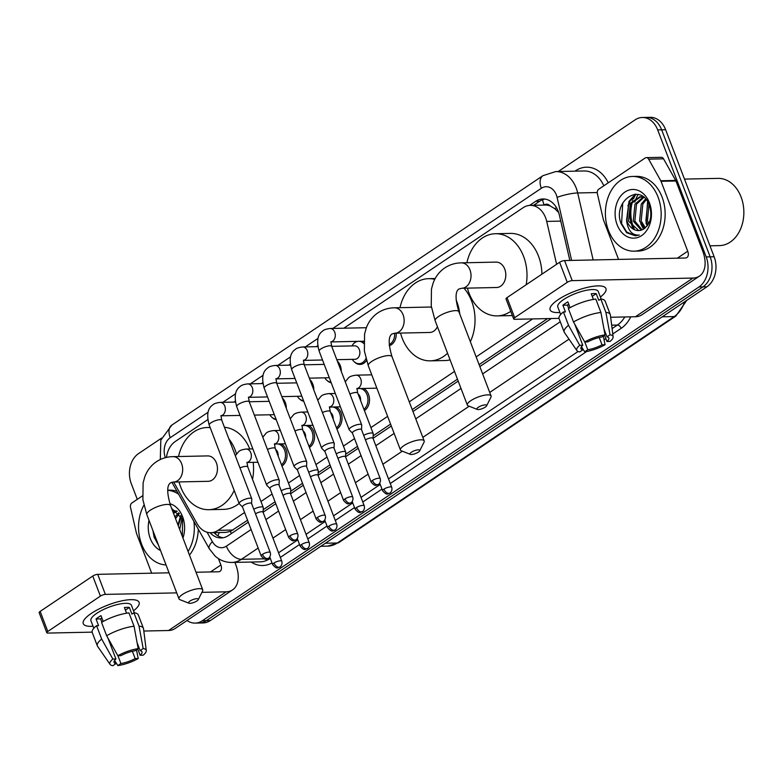 <?xml version="1.0" encoding="UTF-8"?>
<svg xmlns="http://www.w3.org/2000/svg" width="783" height="783" viewBox="0 0 783 783"><rect width="100%" height="100%" fill="white"/><g stroke="black" fill="none" stroke-linecap="round" stroke-linejoin="round"><path stroke-width="1.17" d="M363.557 388.456A11.951 8.926 88.8 0 1 368.529 394.348A11.951 8.926 88.8 0 1 364.398 410.556M336.064 406.925A11.951 8.926 88.8 0 1 341.045 412.817A11.951 8.926 88.8 0 1 336.915 429.025M308.58 425.404A11.951 8.926 88.8 0 1 313.562 431.296A11.951 8.926 88.8 0 1 309.432 447.504M281.097 443.873A11.951 8.926 88.8 0 1 286.069 449.765A11.951 8.926 88.8 0 1 281.949 465.973M282.379 398.077A11.951 8.926 88.8 0 1 285.315 402.56A11.951 8.926 88.8 0 1 286.304 408.354M276.252 419.727A11.951 8.926 88.8 0 1 272.23 417.574M309.862 379.598A11.951 8.926 88.8 0 1 312.799 384.081A11.951 8.926 88.8 0 1 313.787 389.875M303.735 401.258A11.951 8.926 88.8 0 1 299.713 399.095M396.218 333.166A11.951 8.926 88.8 0 1 389.308 345.685M366.513 360.523A11.951 8.926 88.8 0 1 360.092 364.428A11.951 8.926 88.8 0 1 354.689 362.157M337.346 361.129A11.951 8.926 88.8 0 1 340.282 365.612A11.951 8.926 88.8 0 1 341.271 371.406M331.219 382.779A11.951 8.926 88.8 0 1 327.206 380.626M556.615 264.292L546.72 221.413A22.413 16.737 -91.2 0 0 545.614 217.782A22.413 16.737 -91.2 0 0 530.257 205.371A22.413 16.737 -91.2 0 0 523.073 207.73L343.825 328.194M558.631 212.457L554.628 208.552L550.224 205.988A7.468 5.579 -91.2 0 0 544.097 204.98A22.413 13.448 -123.9 0 1 542.609 199.704M530.257 205.371L545.164 205.058A22.413 16.737 88.8 0 1 550.224 205.988M173.679 482.044L197.052 523.631A22.413 16.737 -91.2 0 0 210.862 532.704L225.807 532.391L230.408 531.412L247.555 520.245M263.196 509.733L275.039 501.766M290.679 491.264L302.522 483.297M318.162 472.785L330.015 464.828M345.646 454.316L357.498 446.349M373.129 435.837L390.58 424.122M412.22 409.578L457.458 379.168M479.098 364.624L547.571 318.603M210.862 532.704A22.413 16.737 -91.2 0 0 218.046 530.355L244.599 512.503M260.974 501.502L272.083 494.034M288.457 483.033L299.566 475.555M315.94 464.554L327.059 457.086M343.424 446.085L354.542 438.617M370.917 427.606L387.624 416.38M409.264 401.836L454.502 371.436M476.142 356.891L532.626 318.926M207.769 419.639L175.304 441.465A22.413 16.737 -91.2 0 0 166.466 457.419M317.712 345.753L316.342 346.673M290.229 364.222L288.858 365.142M262.745 382.691L261.375 383.611M235.252 401.17L233.882 402.09M354.278 343.023A11.951 8.926 88.8 0 1 356.402 341.378M362.793 341.251A11.951 8.926 88.8 0 1 363.772 341.809M569.838 260.455L559.346 215.002A22.413 16.737 -91.2 0 0 558.25 211.371A22.413 16.737 -91.2 0 0 542.883 198.96A22.413 16.737 -91.2 0 0 535.699 201.309L529.611 205.4M533.615 205.303L539.683 201.231A22.413 16.737 88.8 0 1 544.88 199.078M632.938 228.254A29.891 22.316 88.8 0 1 632.321 226.747A29.891 22.316 88.8 0 1 631.235 202.67A29.891 22.316 88.8 0 0 632.321 226.747A29.891 22.316 88.8 0 0 632.938 228.254M632.116 199.959A29.891 22.316 88.8 0 1 634.876 194.233A29.891 22.316 88.8 0 0 632.116 199.959M558.25 171.516L635.14 119.838A22.413 16.737 88.8 0 1 642.324 117.489A22.413 16.737 88.8 0 1 657.681 129.89L706.188 256.912A22.413 16.737 88.8 0 1 698.965 286.969L202.337 620.753A22.413 16.737 88.8 0 1 195.153 623.102A22.413 16.737 88.8 0 1 187.039 620.508M137.279 499.348L131.29 483.679A22.413 16.737 88.8 0 1 138.513 453.611L161.543 438.137M642.324 117.489L650.272 117.313A22.413 16.737 88.8 0 1 665.628 129.724L714.135 256.746L710.161 256.834A22.413 16.737 88.8 0 1 702.938 286.891L206.311 620.665A22.413 16.737 88.8 0 1 199.127 623.023A22.413 16.737 88.8 0 0 206.311 620.665L702.938 286.891A22.413 16.737 88.8 0 0 710.161 256.834L661.655 129.812L710.161 256.834L706.188 256.912M646.298 117.401A22.413 16.737 88.8 0 1 661.655 129.812A22.413 16.737 88.8 0 0 646.298 117.401M210.059 532.694A22.413 16.737 -91.2 0 0 221.139 537.95A22.413 16.737 -91.2 0 0 228.323 535.601L248.289 522.183M246.939 462.264L247.78 466.962L263.254 507.472A6.724 1.928 159.1 0 1 263.294 507.717L263.068 512.229L275.782 503.704M274.422 443.795L275.264 448.483L290.738 489.003A6.724 1.928 159.1 0 1 290.777 489.248L290.552 493.76L303.266 485.235M301.905 425.316L302.757 430.014L318.221 470.524A6.724 1.928 159.1 0 1 318.26 470.769L318.045 475.291L330.749 466.756M329.398 406.847L330.24 411.545L345.704 452.055A6.724 1.928 159.1 0 1 345.743 452.3L345.528 456.812L358.232 448.287M356.882 388.368L357.723 393.066L373.197 433.576A6.724 1.928 159.1 0 1 373.227 433.821L373.011 438.343L391.314 426.05M412.954 411.506L458.192 381.106M479.832 366.561L551.31 318.524M223.126 537.755A22.413 16.737 88.8 0 1 214.053 532.636M632.811 200.761A29.891 22.316 -91.2 0 0 633.31 226.727A29.891 22.316 -91.2 0 0 634.436 229.341M635.865 194.213A29.891 22.316 -91.2 0 0 633.516 198.862M714.135 256.746A22.413 16.737 88.8 0 1 706.912 286.803L210.284 620.586A22.413 16.737 88.8 0 1 203.11 622.935L195.153 623.102M558.162 299.654A29.891 8.593 -20.9 0 1 600.297 285.952A29.891 8.593 -20.9 0 1 600.385 297.031A29.891 8.593 -20.9 0 0 605.954 288.565A29.891 8.593 -20.9 0 0 587.338 287.381A29.891 8.593 -20.9 0 0 558.162 299.654A29.891 8.593 -20.9 0 0 552.592 304.166A29.891 8.593 -20.9 0 0 559.904 312.486A29.891 8.593 -20.9 0 1 550.116 309.892A29.891 8.593 -20.9 0 1 558.162 299.654M618.55 259.418L603.487 219.984A3.739 2.789 -91.2 0 1 603.302 219.377L597.36 193.607A3.739 2.789 -91.2 0 1 598.75 189.202L645.133 158.029A3.739 2.789 -91.2 0 1 646.327 157.628L661.244 157.314A3.739 2.789 88.8 0 1 663.544 158.832L675.69 180.433A3.739 2.789 88.8 0 1 675.944 180.99L702.645 250.893A29.891 17.931 -123.9 0 1 699.434 276.125A29.891 17.931 -123.9 0 1 692.975 278.063L572.226 280.627A3.739 1.077 159.1 0 0 567.254 282.34L559.6 262.285A3.739 1.077 -20.9 0 1 564.563 260.563L685.321 258.008A7.468 4.483 56.1 0 0 686.936 257.519A7.468 4.483 56.1 0 0 687.728 251.216L661.038 181.304A3.739 2.789 -91.2 0 0 660.783 180.756L648.637 159.145A3.739 2.789 -91.2 0 0 646.327 157.628M699.434 276.125L641.884 314.805A29.891 17.931 -123.9 0 1 635.424 316.743L610.662 317.262M514.666 317.692A3.739 1.077 159.1 0 0 513.668 318.965L506.004 298.91A3.739 1.077 -20.9 0 1 507.012 297.628L514.666 317.692L567.254 282.34M513.668 318.965A3.739 1.077 159.1 0 0 514.676 319.307L558.984 318.358M507.012 297.628L559.6 262.285M584.686 341.956L587.739 341.887A14.946 4.297 -20.9 0 1 602.01 336.944L605.053 334.899A19.428 5.589 -20.9 0 0 584.686 341.956L573.499 321.97L568.389 308.6A24.655 7.086 -20.9 0 1 595.814 299.106L600.923 312.476L605.053 334.899M603.967 328.958L606.972 336.847A14.946 4.297 -20.9 0 1 608.841 338.021A14.946 4.297 -20.9 0 1 606.991 341.486L604.593 335.212M581.534 346.556L582.787 349.864L579.743 351.91A19.428 5.589 -20.9 0 1 576.924 350.627L564.426 332.53A24.655 7.086 -20.9 0 1 564.191 332.09L559.082 318.72A24.655 7.086 -20.9 0 1 563.427 311.937L565.443 311.898L562.889 305.213A21.67 6.225 -20.9 0 1 565.16 303.55A21.67 6.225 -20.9 0 1 567.851 301.876L570.063 307.66M560.667 314.492L557.79 306.956A21.67 6.225 -20.9 0 1 563.623 299.537A21.67 6.225 -20.9 0 1 584.784 290.64A21.67 6.225 -20.9 0 1 598.281 291.501L601.158 299.037M606.972 336.847L610.026 334.791L605.895 312.368L600.786 298.998L598.78 300.349L596.225 293.664A21.67 6.225 -20.9 0 0 591.253 293.772L593.416 299.429M600.786 298.998A24.655 7.086 -20.9 0 1 605.151 301.132L610.26 314.502A24.655 7.086 -20.9 0 1 610.378 314.981L613.128 336.807A19.428 5.589 -20.9 0 1 610.045 341.417L606.991 341.486M605.895 312.368A24.655 7.086 -20.9 0 1 610.26 314.502M564.191 332.09A24.655 7.086 -20.9 0 1 568.536 325.307L579.723 345.293L582.777 345.225L574.771 324.25M563.427 311.937L568.536 325.307M610.026 334.791A19.428 5.589 -20.9 0 1 613.128 336.807M599.23 337.502L602.029 344.814L605.083 344.755L603.302 336.073M605.083 344.755A19.428 5.589 -20.9 0 1 584.705 351.812L587.759 349.756L584.784 341.956M581.749 347.133L584.705 351.812M576.924 350.627A19.428 5.589 -20.9 0 1 579.723 345.293M602.029 344.814A14.946 4.297 -20.9 0 1 587.759 349.756M582.787 349.864A14.946 4.297 -20.9 0 1 580.927 348.68A14.946 4.297 -20.9 0 1 582.777 345.225M573.499 321.97A24.655 7.086 -20.9 0 1 600.923 312.476M568.722 308.414L567.46 305.116A14.946 4.297 159.1 0 1 568.703 304.107M562.889 305.213L567.46 305.116M592.232 296.346L596.225 293.664M684.489 179.092L718.04 178.377A33.62 25.105 88.8 0 1 741.08 196.993A33.62 25.105 88.8 0 1 719.469 245.608L709.966 245.813M608.479 230.486A37.359 27.894 88.8 0 1 632.488 176.459A37.359 27.894 88.8 0 1 658.092 197.14A37.359 27.894 88.8 0 1 634.073 251.157A37.359 27.894 88.8 0 1 608.479 230.486M632.488 176.459L636.462 176.381A37.359 27.894 88.8 0 1 662.066 197.052A37.359 27.894 88.8 0 1 638.047 251.079L634.073 251.157M643.802 197.424L636.51 204.197L634.856 221.07L642.07 229.859M643.009 197.179L634.935 204.236L633.271 221.109L641.257 230.153M646.22 199.734L642.823 204.069L641.16 220.943L645.407 227.853M645.593 198.99L641.248 204.099L639.584 220.972L644.575 228.499M648.96 204.255L647.472 220.806L648.657 223.674M648.255 202.807L647.561 203.962L645.897 220.845L647.854 225.044M640.641 196.797L630.207 204.334L628.543 221.207L638.811 230.584M626.615 220.013L626.684 221.364C628.24 231.034 632.449 235.595 639.31 235.037L635.307 235.8L626.664 232.747L620.948 223.351C612.355 200.908 641.032 181.323 649.459 205.489C652.513 216.372 650.438 224.31 643.215 229.311A16.883 12.606 88.8 0 1 638.615 230.584A16.883 12.606 88.8 0 1 627.036 221.237A16.883 12.606 88.8 0 1 626.615 220.013L628.622 204.363L639.848 196.778L641.424 196.748M644.096 197.531L639.848 196.778M649.459 202.944A24.361 18.185 88.8 0 1 641.61 235.605A24.361 18.185 88.8 0 1 617.112 224.682A24.361 18.185 88.8 0 1 624.961 192.021A24.361 18.185 88.8 0 1 649.459 202.944M647.58 201.642L646.034 223.057L647.208 225.944M635.297 194.213L628.955 201.456L626.831 222.587M640.69 223.693L643.509 229.165M636.05 194.213L629.738 201.446L627.868 205.9M622.739 202.963L621.585 223.576L626.782 232.12L635.483 235.791M478.286 407.287A5.227 1.507 159.1 0 0 477.258 409.421A5.227 1.507 159.1 0 0 485.245 407.14A5.227 1.507 159.1 0 0 486.586 405.858A5.227 1.507 159.1 0 0 484.08 405.007A5.227 1.507 159.1 0 0 478.286 407.287M477.258 409.421L468.283 405.878A12.704 3.651 -20.9 0 1 467.343 405.065A12.704 3.651 -20.9 0 1 470.759 400.71A12.704 3.651 -20.9 0 1 483.16 395.493A12.704 3.651 -20.9 0 1 491.078 396.002A12.704 3.651 -20.9 0 1 490.921 397.235L486.586 405.858M461.275 262.853A12.704 9.484 -91.2 0 1 469.976 269.881A12.704 9.484 -91.2 0 1 465.885 286.911A12.704 9.484 -91.2 0 1 461.813 288.252L496.598 287.508A12.704 9.484 -91.2 0 0 504.761 269.137A12.704 9.484 -91.2 0 0 496.06 262.109L461.275 262.853C455.187 262.98 449.687 264.664 444.764 267.913C439.361 271.632 435.475 276.693 433.116 283.103L431.443 289.152L431.247 306.006L435.182 320.824L467.343 405.065M510.741 311.321A41.098 30.684 88.8 0 1 497.195 315.892A41.098 30.684 88.8 0 1 469.037 293.145A41.098 30.684 88.8 0 1 467.422 288.124M466.883 262.726A41.098 30.684 88.8 0 1 495.453 233.726A41.098 30.684 88.8 0 1 523.612 256.472A41.098 30.684 88.8 0 1 526.196 284.738M495.453 233.726L510.359 233.412A41.098 30.684 88.8 0 1 538.518 256.158A41.098 30.684 88.8 0 1 541.914 274.177M512.366 315.569A41.098 30.684 88.8 0 1 512.102 315.578L497.195 315.892M411.408 452.241A5.227 1.507 159.1 0 0 410.38 454.365A5.227 1.507 159.1 0 0 418.367 452.094A5.227 1.507 159.1 0 0 419.708 450.802A5.227 1.507 159.1 0 0 417.202 449.951A5.227 1.507 159.1 0 0 411.408 452.241M410.38 454.365L401.405 450.822A12.704 3.651 -20.9 0 1 400.465 450.01A12.704 3.651 -20.9 0 1 403.881 445.654A12.704 3.651 -20.9 0 1 416.282 440.447A12.704 3.651 -20.9 0 1 424.2 440.946A12.704 3.651 -20.9 0 1 424.043 442.18L419.708 450.802M431.462 307.386A12.704 9.484 -91.2 0 0 429.182 307.063L394.397 307.797C388.309 307.925 382.809 309.618 377.886 312.857C372.483 316.577 368.597 321.647 366.238 328.048L364.565 334.096L364.369 350.96L368.304 365.778L400.465 450.01M447.553 353.241A41.098 30.684 88.8 0 1 430.317 360.846A41.098 30.684 88.8 0 1 402.159 338.099A41.098 30.684 88.8 0 1 400.544 333.078M400.005 307.68A41.098 30.684 88.8 0 1 428.575 278.67A41.098 30.684 88.8 0 1 434.741 279.374M456.107 299.869A41.098 30.684 88.8 0 1 456.734 301.416A41.098 30.684 88.8 0 1 459.778 314.042M463.996 288.203A41.098 30.684 88.8 0 1 471.64 301.103A41.098 30.684 88.8 0 1 470.348 341.721M394.397 307.797A12.704 9.484 -91.2 0 1 403.098 314.825A12.704 9.484 -91.2 0 1 399.007 331.865A12.704 9.484 -91.2 0 1 394.935 333.196L429.72 332.462A12.704 9.484 -91.2 0 0 437.433 326.736M450.098 359.896A41.098 30.684 88.8 0 1 445.224 360.523L430.317 360.846M189.936 601.09A5.227 1.507 159.1 0 0 188.918 603.213A5.227 1.507 159.1 0 0 196.895 600.943A5.227 1.507 159.1 0 0 198.236 599.651A5.227 1.507 159.1 0 0 195.73 598.799A5.227 1.507 159.1 0 0 189.936 601.09M188.918 603.213L179.933 599.67A12.704 3.651 -20.9 0 1 178.994 598.858A12.704 3.651 -20.9 0 1 182.41 594.503A12.704 3.651 -20.9 0 1 194.81 589.296A12.704 3.651 -20.9 0 1 202.728 589.795A12.704 3.651 -20.9 0 1 202.572 591.028L198.236 599.651M172.926 456.646A12.704 9.484 -91.2 0 1 181.627 463.673A12.704 9.484 -91.2 0 1 177.535 480.713A12.704 9.484 -91.2 0 1 173.464 482.044L208.249 481.31A12.704 9.484 -91.2 0 0 216.411 462.939A12.704 9.484 -91.2 0 0 207.71 455.912L172.926 456.646C166.838 456.773 161.337 458.466 156.414 461.706C151.011 465.425 147.126 470.495 144.767 476.896L143.093 482.945L142.898 499.808L146.832 514.627L178.994 598.858M234.176 490.442A41.098 30.684 88.8 0 1 208.846 509.694A41.098 30.684 88.8 0 1 180.687 486.948A41.098 30.684 88.8 0 1 179.072 481.927M178.534 456.528A41.098 30.684 88.8 0 1 207.103 427.528A41.098 30.684 88.8 0 1 210.206 427.665M228.881 438.881A41.098 30.684 88.8 0 1 235.262 450.264A41.098 30.684 88.8 0 1 236.476 453.866M224.457 427.283A41.098 30.684 88.8 0 1 249.787 448.972M253.193 462.352A41.098 30.684 88.8 0 1 252.527 479.402M239.128 503.42A41.098 30.684 88.8 0 1 223.752 509.371L208.846 509.694M361.511 429.642L361.726 425.13A6.724 1.928 159.1 0 0 361.697 424.885A6.724 1.928 159.1 0 0 359.877 424.278A6.724 1.928 159.1 0 0 350.941 427.371A6.724 1.928 159.1 0 0 349.13 429.681A6.724 1.928 159.1 0 0 349.267 429.887L352.438 433.107M361.511 429.74A4.855 1.4 159.1 0 0 361.482 429.554A4.855 1.4 159.1 0 0 360.17 429.123A4.855 1.4 159.1 0 0 353.71 431.355A4.855 1.4 159.1 0 0 352.409 433.019A4.855 1.4 159.1 0 0 352.507 433.175M394.661 333.206A11.207 8.368 88.8 0 1 389.22 344.589M331.698 346.34L354.719 345.851A6.724 5.021 88.8 0 1 359.328 349.58A6.724 5.021 88.8 0 1 355.002 359.299L336.798 359.691M352.007 345.91A11.207 8.368 88.8 0 1 357.841 341.349M359.368 341.319A11.207 8.368 88.8 0 1 363.762 343.512M334.028 448.111L334.243 443.599A6.724 1.928 159.1 0 0 334.204 443.354A6.724 1.928 159.1 0 0 332.393 442.747A6.724 1.928 159.1 0 0 323.457 445.85A6.724 1.928 159.1 0 0 321.647 448.15A6.724 1.928 159.1 0 0 321.784 448.356L324.955 451.576M334.018 448.209A4.855 1.4 159.1 0 0 333.998 448.033A4.855 1.4 159.1 0 0 332.687 447.592A4.855 1.4 159.1 0 0 326.227 449.834A4.855 1.4 159.1 0 0 324.916 451.497A4.855 1.4 159.1 0 0 325.014 451.644M365.945 358.536A11.207 8.368 88.8 0 1 359.074 363.694A11.207 8.368 88.8 0 1 352.291 359.358M306.544 466.59L306.76 462.068A6.724 1.928 159.1 0 0 306.721 461.823A6.724 1.928 159.1 0 0 304.91 461.226A6.724 1.928 159.1 0 0 295.964 464.319A6.724 1.928 159.1 0 0 294.154 466.629A6.724 1.928 159.1 0 0 294.291 466.834L297.462 470.054M306.535 466.678A4.855 1.4 159.1 0 0 306.505 466.502A4.855 1.4 159.1 0 0 305.194 466.071A4.855 1.4 159.1 0 0 298.744 468.303A4.855 1.4 159.1 0 0 297.432 469.966A4.855 1.4 159.1 0 0 297.53 470.123M329.154 377.367A6.724 5.021 88.8 0 1 327.519 377.778L309.314 378.16M330.984 382.153A11.207 8.368 88.8 0 1 324.808 377.827M279.051 485.059L279.277 480.547A6.724 1.928 159.1 0 0 279.237 480.302A6.724 1.928 159.1 0 0 277.417 479.695A6.724 1.928 159.1 0 0 268.481 482.798A6.724 1.928 159.1 0 0 266.67 485.098A6.724 1.928 159.1 0 0 266.807 485.303L269.978 488.523M279.051 485.157A4.855 1.4 159.1 0 0 279.022 484.98A4.855 1.4 159.1 0 0 277.711 484.54A4.855 1.4 159.1 0 0 271.261 486.781A4.855 1.4 159.1 0 0 269.949 488.445A4.855 1.4 159.1 0 0 270.047 488.592M301.67 395.846A6.724 5.021 88.8 0 1 300.036 396.247L281.831 396.629M303.501 400.632A11.207 8.368 88.8 0 1 297.315 396.306M251.568 503.528L251.793 499.016A6.724 1.928 159.1 0 0 251.754 498.771A6.724 1.928 159.1 0 0 249.934 498.174A6.724 1.928 159.1 0 0 240.998 501.267A6.724 1.928 159.1 0 0 239.187 503.567A6.724 1.928 159.1 0 0 239.324 503.772L242.495 506.993M251.568 503.626A4.855 1.4 159.1 0 0 251.539 503.449A4.855 1.4 159.1 0 0 250.227 503.019A4.855 1.4 159.1 0 0 243.767 505.25A4.855 1.4 159.1 0 0 242.466 506.914A4.855 1.4 159.1 0 0 242.564 507.061M274.187 414.315A6.724 5.021 88.8 0 1 272.553 414.716L254.338 415.107M276.007 419.101A11.207 8.368 88.8 0 1 269.832 414.775M373.197 433.576A6.724 1.928 159.1 0 0 371.377 432.979A6.724 1.928 159.1 0 0 363.684 435.328M373.011 438.431A4.855 1.4 159.1 0 0 372.982 438.255A4.855 1.4 159.1 0 0 371.671 437.824A4.855 1.4 159.1 0 0 365.436 439.919M358.056 393.947A6.724 5.021 88.8 0 1 360.092 396.785A6.724 5.021 88.8 0 1 360.611 400.632M345.704 452.055A6.724 1.928 159.1 0 0 343.894 451.448A6.724 1.928 159.1 0 0 336.201 453.797M356.94 389.034A11.207 8.368 88.8 0 1 358.594 388.564M360.121 388.525A11.207 8.368 88.8 0 1 367.041 394.701A11.207 8.368 88.8 0 1 363.938 409.352M345.518 456.91A4.855 1.4 159.1 0 0 345.499 456.734A4.855 1.4 159.1 0 0 344.187 456.293A4.855 1.4 159.1 0 0 337.953 458.388M330.573 412.426A6.724 5.021 88.8 0 1 332.599 415.264A6.724 5.021 88.8 0 1 333.127 419.101M318.221 470.524A6.724 1.928 159.1 0 0 316.41 469.927A6.724 1.928 159.1 0 0 308.717 472.276M329.457 407.503A11.207 8.368 88.8 0 1 331.111 407.033M332.638 407.003A11.207 8.368 88.8 0 1 339.558 413.17A11.207 8.368 88.8 0 1 336.455 427.821M318.035 475.379A4.855 1.4 159.1 0 0 318.006 475.203A4.855 1.4 159.1 0 0 316.694 474.772A4.855 1.4 159.1 0 0 310.459 476.857M303.09 430.895A6.724 5.021 88.8 0 1 305.116 433.733A6.724 5.021 88.8 0 1 305.644 437.58M290.738 489.003A6.724 1.928 159.1 0 0 288.917 488.396A6.724 1.928 159.1 0 0 281.224 490.745M301.964 425.981A11.207 8.368 88.8 0 1 303.628 425.502M305.155 425.472A11.207 8.368 88.8 0 1 312.065 431.648A11.207 8.368 88.8 0 1 308.972 446.3M290.552 493.858A4.855 1.4 159.1 0 0 290.522 493.681A4.855 1.4 159.1 0 0 289.211 493.241A4.855 1.4 159.1 0 0 282.976 495.336M275.606 449.373A6.724 5.021 88.8 0 1 277.632 452.202A6.724 5.021 88.8 0 1 278.151 456.049M263.254 507.472A6.724 1.928 159.1 0 0 261.434 506.865A6.724 1.928 159.1 0 0 253.741 509.224M274.481 444.45A11.207 8.368 88.8 0 1 276.145 443.981M277.671 443.951A11.207 8.368 88.8 0 1 284.581 450.117A11.207 8.368 88.8 0 1 281.489 464.769M263.068 512.327A4.855 1.4 159.1 0 0 263.039 512.151A4.855 1.4 159.1 0 0 261.728 511.71A4.855 1.4 159.1 0 0 255.493 513.805M91.298 613.422A29.891 8.593 -20.9 0 1 133.443 599.719A29.891 8.593 -20.9 0 1 133.531 610.799A29.891 8.593 -20.9 0 0 139.1 602.342A29.891 8.593 -20.9 0 0 120.484 601.158A29.891 8.593 -20.9 0 0 91.298 613.422A29.891 8.593 -20.9 0 0 85.739 617.934A29.891 8.593 -20.9 0 0 93.05 626.253A29.891 8.593 -20.9 0 1 83.262 623.66A29.891 8.593 -20.9 0 1 91.298 613.422M151.687 573.195L136.633 533.761A3.739 2.789 -91.2 0 1 136.448 533.154L130.507 507.374A3.739 2.789 -91.2 0 1 131.887 502.97L142.457 495.874M234.91 562.39L235.781 564.67A29.891 17.931 -123.9 0 1 232.58 589.893A29.891 17.931 -123.9 0 1 226.121 591.831L201.906 592.34M232.58 589.893L175.03 628.573A29.891 17.931 -123.9 0 1 168.57 630.511L143.808 631.039M176.713 592.878L105.372 594.395A3.739 1.077 159.1 0 0 100.4 596.117L92.746 576.053A3.739 1.077 -20.9 0 1 97.709 574.34L169.05 572.823M47.812 631.46A3.739 1.077 159.1 0 0 46.814 632.742L39.15 612.678A3.739 1.077 -20.9 0 1 40.158 611.406L47.812 631.46L100.4 596.117M46.814 632.742A3.739 1.077 159.1 0 0 47.822 633.075L92.13 632.135M40.158 611.406L92.746 576.053M196.024 572.246L218.457 571.776A7.468 4.483 56.1 0 0 220.072 571.287A7.468 4.483 56.1 0 0 220.875 564.983L218.447 558.631M117.832 655.723L120.885 655.665A14.946 4.297 -20.9 0 1 135.156 650.722L138.2 648.667A19.428 5.589 -20.9 0 0 117.832 655.723L106.645 635.747L101.536 622.377A24.655 7.086 -20.9 0 1 128.96 612.874L134.069 626.243L138.2 648.667M137.113 642.735L140.118 650.614A14.946 4.297 -20.9 0 1 141.987 651.789A14.946 4.297 -20.9 0 1 140.128 655.254L137.739 648.98M114.67 660.333L115.933 663.632L112.889 665.687A19.428 5.589 -20.9 0 1 110.06 664.405L97.572 646.308A24.655 7.086 -20.9 0 1 97.337 645.867L92.228 632.488A24.655 7.086 -20.9 0 1 96.573 625.705L98.589 625.666L96.035 618.981A21.67 6.225 -20.9 0 1 98.296 617.317A21.67 6.225 -20.9 0 1 100.997 615.644L103.209 621.428M93.813 628.269L90.936 620.733A21.67 6.225 -20.9 0 1 96.769 613.304A21.67 6.225 -20.9 0 1 117.92 604.407A21.67 6.225 -20.9 0 1 131.417 605.269L134.294 612.805M140.118 650.614L143.172 648.559L139.041 626.136L133.932 612.766L131.916 614.117L129.371 607.432A21.67 6.225 -20.9 0 0 124.399 607.539L126.562 613.197M133.932 612.766A24.655 7.086 -20.9 0 1 138.297 614.9L143.406 628.269A24.655 7.086 -20.9 0 1 143.524 628.759L146.274 650.575A19.428 5.589 -20.9 0 1 143.191 655.185L140.128 655.254M139.041 626.136A24.655 7.086 -20.9 0 1 143.406 628.269M97.337 645.867A24.655 7.086 -20.9 0 1 101.682 639.075L112.869 659.061L115.923 658.992L107.917 638.028M96.573 625.705L101.682 639.075M143.172 648.559A19.428 5.589 -20.9 0 1 146.274 650.575M132.376 651.27L135.175 658.581L138.229 658.523L136.448 649.841M138.229 658.523A19.428 5.589 -20.9 0 1 117.851 665.579L120.905 663.524L117.93 655.723M114.895 660.901L117.851 665.579M110.06 664.405A19.428 5.589 -20.9 0 1 112.869 659.061M135.175 658.581A14.946 4.297 -20.9 0 1 120.905 663.524M115.933 663.632A14.946 4.297 -20.9 0 1 114.064 662.457A14.946 4.297 -20.9 0 1 115.923 658.992M106.645 635.747A24.655 7.086 -20.9 0 1 134.069 626.243M101.868 622.182L100.606 618.883A14.946 4.297 159.1 0 1 101.849 617.875M96.035 618.981L100.606 618.883M125.378 610.114L129.371 607.432M166.035 564.925A37.359 27.894 88.8 0 1 141.625 544.254A37.359 27.894 88.8 0 1 143.915 505.152M167.728 490.295A37.359 27.894 88.8 0 1 178.593 494.171M167.738 490.187L169.608 490.148A37.359 27.894 88.8 0 1 176.987 491.313M173.787 510.565L172.544 510.751M177.242 511.299L172.475 510.575M176.948 511.191L173.503 513.256M176.155 510.947L173.16 512.376M179.366 513.501L175.558 518.64M178.73 512.757L174.922 516.976M182.106 518.033L179.689 529.465M181.402 516.574L178.23 525.638M182.331 536.375L182.605 519.256L171.614 508.324M169.901 503.733A24.361 18.185 88.8 0 1 182.605 516.711A24.361 18.185 88.8 0 1 182.958 538.019M160.535 550.518A24.361 18.185 88.8 0 1 150.258 538.45A24.361 18.185 88.8 0 1 149.005 520.313M152.93 530.61L154.094 537.118L158.499 545.183M193.871 521.351A37.359 27.894 88.8 0 1 188.096 551.477M198.285 529.2A37.359 27.894 88.8 0 1 189.466 555.078M180.726 515.42L177.966 524.962M153.576 532.303L154.731 537.344L157.872 543.549M560.765 221.119L546.72 221.413M231.396 533.536A22.413 13.448 -123.9 0 1 230.408 531.412M554.628 208.552A22.413 4.013 -13 0 1 556.605 207.887M217.997 535.915A22.413 8.682 -29.3 0 1 219.406 532.528M232.982 530.032L218.046 530.355M539.683 201.231L535.699 201.309M571.629 260.416L557.095 197.414A14.946 11.158 -91.2 0 0 556.361 194.987A14.946 11.158 -91.2 0 0 541.327 188.292L332.814 328.429M541.327 188.292A14.946 8.965 56.1 0 1 542.932 175.676L555.744 171.565A29.891 22.316 88.8 0 1 576.219 188.116A29.891 22.316 88.8 0 1 577.688 192.961L597.233 192.54M575.025 171.164L575.701 170.714A3.739 2.241 -123.9 0 1 575.838 171.144M575.701 170.714A33.62 25.105 88.8 0 1 608.234 182.821M603.83 185.786A29.891 22.316 -91.2 0 0 584.069 170.968L555.744 171.565M630.765 316.841A33.62 25.105 88.8 0 1 621.164 328.341L612.766 333.979M605.885 338.608L604.075 339.822M586.712 351.498L390.267 483.522M381.996 489.081L362.783 502.001M354.503 507.56L335.29 520.47M327.02 526.029L307.807 538.939M299.537 544.508L280.324 557.418M272.024 562.908A33.62 25.105 88.8 0 1 251.147 562.037M698.965 286.969L706.912 286.803M657.681 129.89L665.628 129.724M202.337 620.753L210.284 620.586M611.66 325.17L617.395 325.053A29.891 22.316 -91.2 0 0 624.795 316.968M557.095 197.414A14.946 2.672 -13 0 1 577.688 192.961L593.152 259.956M258.175 548.051L241.418 559.316L264.116 558.827M267.551 558.759L270.282 558.348M207.055 532.205L212.379 541.67A14.946 11.158 -91.2 0 0 226.375 546.152A14.946 8.965 56.1 0 0 241.418 559.316A29.891 22.316 88.8 0 1 231.837 562.448L260.162 561.851A29.891 22.316 -91.2 0 0 269.744 558.71A3.739 2.241 -123.9 0 1 270.468 558.827M568.996 339.147L489.718 392.43M469.183 406.23L422.84 437.384M402.305 451.184L382.897 464.221M368.118 474.155L355.413 482.7M340.625 492.634L327.92 501.169M313.141 511.103L300.437 519.648M285.658 529.582L272.954 538.117M278.552 552.788L297.765 539.879M306.045 534.309L325.258 521.4M333.529 515.84L352.741 502.931M361.012 497.371L380.225 484.452M388.495 478.893L578.069 351.489M612.091 328.615L617.395 325.053A3.739 2.241 -123.9 0 1 621.164 328.341M317.986 338.393L305.331 346.908M290.503 356.872L277.848 365.377M263.019 375.341L250.364 383.846M235.536 393.81L222.871 402.325M208.043 412.289L170.224 437.707A14.946 11.158 -91.2 0 0 165.389 457.683M226.375 546.152L251.098 529.533M265.887 519.599L278.582 511.064M293.371 501.12L306.075 492.585M320.854 482.651L333.558 474.116M348.337 464.182L361.041 455.637M375.82 445.703L394.123 433.41M415.763 418.866L461.001 388.456M482.641 373.912L560.246 321.754M171.888 482.24L209.296 548.785A14.946 5.784 -29.3 0 1 212.379 541.67M160.309 459.513L160.809 440.173L171.829 425.091A14.946 8.965 56.1 0 0 170.224 437.707M662.252 316.821L674.212 316.567A7.468 4.483 56.1 0 0 675.827 316.087L338.951 542.502A7.468 4.483 -123.9 0 1 337.336 542.991L674.212 316.567A29.891 22.316 -91.2 0 0 684.557 301.827M338.951 542.502L327.754 546.123A29.891 22.316 -91.2 0 0 337.336 542.991L325.366 543.236M635.424 316.743L692.975 278.063M677.373 258.175L687.728 251.216M675.944 180.99L661.038 181.304M564.563 260.563L572.226 280.627M660.783 180.756L675.69 180.433M663.544 158.832L648.637 159.145M634.847 202.131A29.891 22.316 88.8 0 1 636.295 198.109M636.648 197.326A29.891 22.316 88.8 0 1 638.155 194.478M461.813 288.252L458.936 288.996C455.138 291.491 455.129 299.077 458.907 311.761A12.704 3.651 159.1 0 0 450.998 311.262A12.704 3.651 159.1 0 0 438.597 316.469A12.704 3.651 159.1 0 0 435.182 320.824M394.935 333.196L392.058 333.94C388.26 336.445 388.251 344.031 392.029 356.715A12.704 3.651 159.1 0 0 384.12 356.206A12.704 3.651 159.1 0 0 371.719 361.423A12.704 3.651 159.1 0 0 368.304 365.778M173.464 482.044L170.586 482.798C166.789 485.294 166.779 492.879 170.557 505.564A12.704 3.651 159.1 0 0 162.649 505.055A12.704 3.651 159.1 0 0 150.248 510.271A12.704 3.651 159.1 0 0 146.832 514.627M372.454 480.429A4.855 2.917 -123.9 0 0 377.337 484.706A4.855 2.917 56.1 0 0 378.395 484.393C377.572 485.186 381.419 482.798 380.215 478.628A4.855 1.4 159.1 0 0 377.191 478.433A4.855 1.4 159.1 0 0 372.454 480.429A4.855 1.4 159.1 0 0 371.142 482.093L352.409 433.019M330.876 341.701L331.718 346.389A6.724 1.928 159.1 0 0 327.529 346.125A6.724 1.928 159.1 0 0 320.971 348.885A6.724 1.928 159.1 0 0 320.697 349.071A6.724 1.928 159.1 0 0 319.161 351.195C316.401 341.3 317.526 334.625 322.527 331.16C323.682 329.849 326.217 328.958 330.132 328.488A6.724 5.021 88.8 0 1 334.742 332.207A6.724 5.021 88.8 0 1 332.844 341.026A6.724 5.021 88.8 0 1 330.994 341.877M344.97 498.908A4.855 2.917 -123.9 0 0 349.854 503.175A4.855 2.917 56.1 0 0 350.901 502.862C350.089 503.655 353.936 501.267 352.732 497.097A4.855 1.4 159.1 0 0 349.707 496.911A4.855 1.4 159.1 0 0 344.97 498.908A4.855 1.4 159.1 0 0 343.659 500.572L324.916 451.497M303.393 360.17L304.235 364.868A6.724 1.928 159.1 0 0 300.046 364.604A6.724 1.928 159.1 0 0 293.478 367.364A6.724 1.928 159.1 0 0 293.214 367.55A6.724 1.928 159.1 0 0 291.677 369.664C288.917 359.769 290.043 353.094 295.034 349.629C296.199 348.327 298.734 347.437 302.649 346.957A6.724 5.021 88.8 0 1 307.249 350.686A6.724 5.021 88.8 0 1 305.36 359.505A6.724 5.021 88.8 0 1 303.501 360.346M317.477 517.377A4.855 2.917 -123.9 0 0 322.371 521.654A4.855 2.917 56.1 0 0 323.418 521.341C322.596 522.134 326.452 519.746 325.248 515.576A4.855 1.4 159.1 0 0 322.224 515.38A4.855 1.4 159.1 0 0 317.477 517.377A4.855 1.4 159.1 0 0 316.175 519.041L297.432 469.966M275.91 378.649L276.751 383.337A6.724 1.928 159.1 0 0 272.562 383.073A6.724 1.928 159.1 0 0 265.995 385.833A6.724 1.928 159.1 0 0 265.721 386.019A6.724 1.928 159.1 0 0 264.184 388.133C261.434 378.248 262.55 371.573 267.551 368.108C268.716 366.796 271.251 365.906 275.156 365.436A6.724 5.021 88.8 0 1 279.766 369.155A6.724 5.021 88.8 0 1 277.877 377.974A6.724 5.021 88.8 0 1 276.017 378.825M289.994 535.846A4.855 2.917 -123.9 0 0 294.888 540.123A4.855 2.917 56.1 0 0 295.935 539.81C295.113 540.603 298.969 538.215 297.765 534.045A4.855 1.4 159.1 0 0 294.741 533.859A4.855 1.4 159.1 0 0 289.994 535.846A4.855 1.4 159.1 0 0 288.692 537.51L269.949 488.445M248.426 397.118L249.268 401.816A6.724 1.928 159.1 0 0 245.079 401.542A6.724 1.928 159.1 0 0 238.512 404.302A6.724 1.928 159.1 0 0 238.238 404.498A6.724 1.928 159.1 0 0 236.701 406.612C233.951 396.717 235.066 390.042 240.068 386.577C241.233 385.265 243.767 384.375 247.673 383.905A6.724 5.021 88.8 0 1 252.283 387.624A6.724 5.021 88.8 0 1 250.394 396.443A6.724 5.021 88.8 0 1 248.534 397.294M262.511 554.325A4.855 2.917 -123.9 0 0 267.394 558.602A4.855 2.917 56.1 0 0 268.452 558.279C267.629 559.072 271.476 556.684 270.272 552.524A4.855 1.4 159.1 0 0 267.248 552.328A4.855 1.4 159.1 0 0 262.511 554.325A4.855 1.4 159.1 0 0 261.199 555.989L242.466 506.914M220.933 415.587L221.785 420.285A6.724 1.928 159.1 0 0 217.596 420.021A6.724 1.928 159.1 0 0 211.028 422.781A6.724 1.928 159.1 0 0 210.754 422.967A6.724 1.928 159.1 0 0 209.218 425.081C206.458 415.196 207.583 408.511 212.584 405.056C213.739 403.744 216.274 402.854 220.189 402.384A6.724 5.021 88.8 0 1 224.799 406.103A6.724 5.021 88.8 0 1 222.901 414.921A6.724 5.021 88.8 0 1 221.051 415.773M383.954 489.13A4.855 2.917 -123.9 0 0 388.838 493.407A4.855 2.917 56.1 0 0 389.895 493.094C389.073 493.887 392.919 491.499 391.715 487.329A4.855 1.4 159.1 0 0 388.691 487.134A4.855 1.4 159.1 0 0 383.954 489.13A4.855 1.4 159.1 0 0 382.642 490.794L379.706 483.082M345.244 381.801L348.523 377.837C349.688 376.525 352.223 375.634 356.128 375.165A6.724 5.021 88.8 0 1 360.738 378.884A6.724 5.021 88.8 0 1 358.849 387.702A6.724 5.021 88.8 0 1 356.989 388.554M357.723 393.066A6.724 1.928 159.1 0 0 355.903 392.469A6.724 1.928 159.1 0 0 349.903 394.006M356.471 507.599A4.855 2.917 -123.9 0 0 361.354 511.876A4.855 2.917 56.1 0 0 362.402 511.563C361.589 512.356 365.436 509.968 364.232 505.798A4.855 1.4 159.1 0 0 361.208 505.612A4.855 1.4 159.1 0 0 356.471 507.599A4.855 1.4 159.1 0 0 355.159 509.263L352.213 501.56M317.761 400.27L321.04 396.306C322.204 394.994 324.739 394.103 328.645 393.634A6.724 5.021 88.8 0 1 333.255 397.353A6.724 5.021 88.8 0 1 331.366 406.171A6.724 5.021 88.8 0 1 329.506 407.023M330.24 411.545A6.724 1.928 159.1 0 0 328.42 410.938A6.724 1.928 159.1 0 0 322.42 412.475M328.977 526.078A4.855 2.917 -123.9 0 0 333.871 530.355A4.855 2.917 56.1 0 0 334.918 530.042C334.096 530.825 337.953 528.447 336.749 524.277A4.855 1.4 159.1 0 0 333.724 524.081A4.855 1.4 159.1 0 0 328.977 526.078A4.855 1.4 159.1 0 0 327.676 527.742L324.73 520.029M290.268 418.748L293.556 414.775C294.711 413.473 297.246 412.582 301.161 412.103A6.724 5.021 88.8 0 1 305.771 415.832A6.724 5.021 88.8 0 1 303.873 424.65A6.724 5.021 88.8 0 1 302.023 425.492M302.757 430.014A6.724 1.928 159.1 0 0 300.936 429.407A6.724 1.928 159.1 0 0 294.937 430.953M301.494 544.547A4.855 2.917 -123.9 0 0 306.388 548.824A4.855 2.917 56.1 0 0 307.435 548.511C306.613 549.304 310.469 546.916 309.265 542.746A4.855 1.4 159.1 0 0 306.241 542.56A4.855 1.4 159.1 0 0 301.494 544.547A4.855 1.4 159.1 0 0 300.192 546.211L297.246 538.508M262.785 437.217L266.073 433.253C267.228 431.942 269.763 431.051 273.678 430.581A6.724 5.021 88.8 0 1 278.278 434.301A6.724 5.021 88.8 0 1 276.389 443.119A6.724 5.021 88.8 0 1 274.539 443.971M275.264 448.483A6.724 1.928 159.1 0 0 273.453 447.886A6.724 1.928 159.1 0 0 267.443 449.422M274.011 563.026A4.855 2.917 -123.9 0 0 278.905 567.303A4.855 2.917 56.1 0 0 279.952 566.98C279.13 567.773 282.976 565.385 281.782 561.225A4.855 1.4 159.1 0 0 278.748 561.029A4.855 1.4 159.1 0 0 274.011 563.026A4.855 1.4 159.1 0 0 272.699 564.69L269.763 556.977M235.301 455.686L238.58 451.722C239.745 450.411 242.28 449.52 246.185 449.05A6.724 5.021 88.8 0 1 250.795 452.77A6.724 5.021 88.8 0 1 248.906 461.588A6.724 5.021 88.8 0 1 247.046 462.44M247.78 466.962A6.724 1.928 159.1 0 0 245.96 466.355A6.724 1.928 159.1 0 0 239.96 467.891M168.57 630.511L226.121 591.831M210.519 571.942L220.875 564.983M97.709 574.34L105.372 594.395M214.894 532.616L215.912 534.437M209.296 548.785L215.149 556.116C219.974 560.374 225.533 562.488 231.837 562.448M542.932 175.676L171.829 425.091M686.769 300.349L675.827 316.087M327.754 546.123L320.854 546.27M458.907 311.761L491.078 396.002M428.575 278.67L435.182 278.533M392.029 356.715L424.2 440.946M207.103 427.528L210.128 427.459M170.557 505.564L202.728 589.795M366.366 327.715L330.132 328.488M319.161 351.195L349.13 429.681M363.782 341.222L330.984 341.926M389.259 345.166L390.658 345.137M331.718 346.389L361.697 424.885M380.215 478.628L361.482 429.554M371.142 482.093C376.055 487.643 376.222 484.628 378.395 484.393M317.859 346.634L302.649 346.957M291.677 369.664L321.647 448.15M322.518 359.994L303.501 360.395M359.074 363.694L363.175 363.615M304.235 364.868L334.204 443.354M352.732 497.097L333.998 448.033M343.659 500.572C348.572 506.112 348.738 503.107 350.901 502.862M324.201 364.389L304.215 364.819M290.376 365.113L275.156 365.436M264.184 388.133L294.154 466.629M295.034 378.463L276.007 378.864M276.751 383.337L306.721 461.823M325.248 515.576L306.505 466.502M316.175 519.041C321.079 524.59 321.255 521.576 323.418 521.341M296.718 382.867L276.732 383.288M262.892 383.582L247.673 383.905M236.701 406.612L266.67 485.098M267.551 396.932L248.524 397.343M249.268 401.816L279.237 480.302M297.765 534.045L279.022 484.98M288.692 537.51C293.596 543.059 293.762 540.045 295.935 539.81M269.225 401.336L249.248 401.757M235.409 402.061L220.189 402.384M209.218 425.081L239.187 503.567M240.058 415.411L221.041 415.812M221.785 420.285L251.754 498.771M270.272 552.524L251.539 503.449M261.199 555.989C266.112 561.528 266.279 558.524 268.452 558.279M371.759 374.832L356.128 375.165M376.848 388.172L356.979 388.593M391.715 487.329L372.982 438.255M382.642 490.794C387.556 496.344 387.722 493.329 389.895 493.094M335.31 393.497L328.645 393.634M340.409 406.837L329.496 407.072M364.232 505.798L345.499 456.734M355.159 509.263C360.072 514.813 360.239 511.798 362.402 511.563M307.827 411.966L301.161 412.103M312.926 425.306L302.013 425.541M336.749 524.277L318.006 475.203M327.676 527.742C332.579 533.282 332.755 530.277 334.918 530.042M280.343 430.435L273.678 430.581M285.433 443.785L274.53 444.01M309.265 542.746L290.522 493.681M300.192 546.211C305.096 551.761 305.262 548.746 307.435 548.511M252.85 448.913L246.185 449.05M257.95 462.254L247.046 462.489M281.782 561.225L263.039 512.151M272.699 564.69C277.613 570.23 277.779 567.225 279.952 566.98M172.994 510.555L174.57 510.516"/></g></svg>
